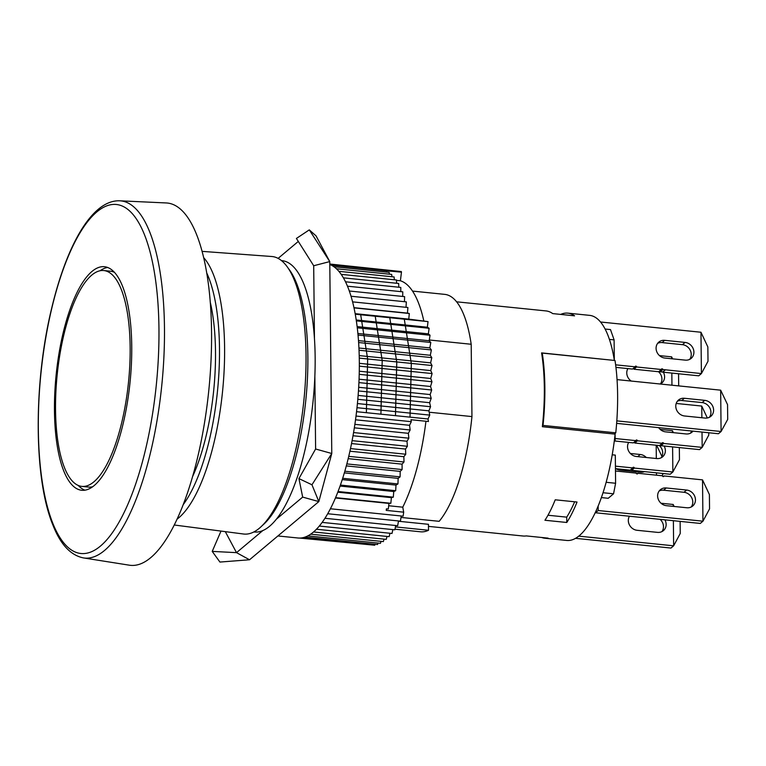 <?xml version="1.0" encoding="UTF-8"?>
<svg xmlns="http://www.w3.org/2000/svg" width="766" height="766" viewBox="0 0 766 766"><rect width="100%" height="100%" fill="white"/><g stroke="black" fill="none" stroke-linecap="round" stroke-linejoin="round"><path stroke-width="1.15" d="M678.686 385.873L678.561 373.76M428.481 526.376L523.054 536.008A113.129 37.39 -84.2 0 0 526.29 535.913L548.111 538.144A113.129 37.39 95.8 0 1 544.885 538.23A113.129 37.39 95.8 0 1 541.734 537.493M566.773 522.479L544.942 520.258A113.129 37.39 -84.2 0 0 555.216 499.805L577.037 502.027A113.129 37.39 95.8 0 1 566.773 522.479L566.716 517.146L547.968 515.24M574.644 501.778A107.7 35.6 95.8 0 1 566.716 517.146M395.438 526.903L428.52 530.273L428.453 524.308L398.464 521.253M429.286 339.989L471.195 344.26A119.324 39.439 95.8 0 0 444.759 294.374L412.529 291.09M360.604 314.213L367.661 359.091L366.378 412.702M375.149 315.697L382.205 360.556L380.922 414.186M389.693 317.172L396.759 362.136L395.486 415.66M404.218 318.656L411.323 363.563L410.021 417.144M358.957 348.013L430.31 355.28L431.794 357.645L430.616 362.854L432.024 365.526L430.76 370.6L432.091 373.569L430.731 378.49L431.967 381.746L430.53 386.485L431.67 390.009L430.157 394.567L431.201 398.349L429.621 402.696L430.559 406.727L428.912 410.844L429.745 415.105L428.031 418.983L428.443 421.511L410.988 419.73L411.304 421.683L409.542 425.302L410.155 429.985L408.345 433.326L408.843 438.19L406.995 441.254L407.378 446.281L405.501 449.058L405.769 454.228L403.864 456.699L404.008 461.984L402.083 464.148L402.112 469.548L400.178 471.387L400.091 476.864L398.148 478.377L397.947 483.93L396.003 485.098L395.677 490.7L393.753 491.533L393.312 497.153L391.397 497.651L390.842 503.272L388.956 503.425L388.295 509.026L386.437 508.835L386.217 510.395L403.682 512.176L403.117 516.179L330.385 508.768M359.053 350.234L431.794 357.645M429.18 412.223L471.952 416.58A119.324 39.439 95.8 0 1 439.177 521.32L401.011 517.433M560.674 314.414A113.129 37.39 95.8 0 1 567.817 313.141A113.129 37.39 95.8 0 1 574.557 315.831L552.726 313.6A113.129 37.39 -84.2 0 0 545.986 310.919L456.613 301.814M575.534 538.326L670.968 548.054L673.64 545.813L578.732 536.143M661.929 531.594A9.297 8.311 50 0 0 660.072 519.338M661.029 503.243L673.199 504.478L673.218 506.374M673.371 520.698L673.64 545.813L680.237 533.49L680.112 521.387M664.917 519.836A9.297 8.311 -130 0 1 663.394 530.637A9.297 8.311 -130 0 1 657.506 532.37L637.13 530.302A9.297 8.311 -130 0 1 629.518 525.083A9.297 8.311 -130 0 1 629.451 516.217M673.199 504.478L674.137 506.47M543.017 425.417L615.768 432.828A114.68 37.898 95.8 0 0 615.012 360.499L542.261 353.088A114.68 37.898 -84.2 0 1 543.017 425.417L542.452 425.896A113.129 37.39 -84.2 0 1 542.366 426.71L615.117 434.121L615.079 433.412M471.952 416.58L471.195 344.26M671.677 358.747L671.658 356.851L672.586 358.842M671.83 373.071L671.954 385.202M671.658 356.851L659.488 355.615M631.232 381.056A9.297 8.311 -130 0 1 627.9 368.599M663.366 372.209A9.297 8.311 -130 0 1 661.843 383.01A9.297 8.311 -130 0 1 660.292 384.015M598.141 506.048L598.189 510.529L702.949 521.196L702.518 479.87L663.959 475.935A0.776 0.689 -130 0 1 662.944 476.509A0.776 0.689 -130 0 1 662.504 475.791L637.762 473.273A0.776 0.689 -130 0 1 636.307 473.12L615.471 470.994M598.189 510.529L595.517 512.77L700.287 523.437L702.949 521.196L709.546 508.883L709.402 494.558L702.518 479.87M663.959 475.935L663.174 476.596M612.216 454.793L615.309 455.109L615.605 483.26L613.556 493.802L608.233 498.283L601.367 497.584M666.449 505.684A9.297 8.311 -130 0 1 658.253 499.221A9.297 8.311 -130 0 1 660.378 489.704A9.297 8.311 -130 0 1 666.267 487.971L686.633 490.049A9.297 8.311 -130 0 1 694.829 496.512A9.297 8.311 -130 0 1 692.703 506.02A9.297 8.311 -130 0 1 686.824 507.762L666.449 505.684M637.762 473.273L636.986 473.924M595.508 512.042L595.517 512.77M691.238 506.987A9.297 8.311 50 0 0 691.775 497.862A9.297 8.311 50 0 0 683.971 492.279L663.595 490.211A9.297 8.311 50 0 0 659.181 490.987M614.284 441.072L615.155 440.345L614.389 440.268M605.111 329.035L610.492 329.581L614.102 339.884L614.313 360.125M603.014 492.73L613.556 493.802M615.605 483.26L606.136 482.293M609.42 339.405L614.102 339.884M615.155 440.345L615.088 434.36M615.768 432.828L614.322 434.044M542.261 353.088L541.696 353.557A113.129 37.39 -84.2 0 0 541.591 352.896L614.217 360.413M542.452 425.896A113.129 37.39 -84.2 0 0 541.696 353.557M91.757 275.128A108.475 35.849 95.8 0 1 103.841 270.551A108.475 35.849 95.8 0 1 129.827 364.434A108.475 35.849 95.8 0 1 93.921 481.804A108.475 35.849 95.8 0 1 81.847 486.391A108.475 35.849 95.8 0 1 55.861 392.498A108.475 35.849 95.8 0 1 91.757 275.128M119.841 200.807L166.279 202.952A182.088 60.179 95.8 0 1 211.09 358.976A182.088 60.179 95.8 0 1 150.749 557.638A182.088 60.179 95.8 0 1 129.377 565.193L83.456 557.916C70.596 555.321 60.399 544.329 52.864 524.949C33.828 479.21 33.359 384.206 51.37 309.502C66.68 244.622 92.332 199.6 119.841 200.807A179.512 59.327 95.8 0 1 164.01 354.629A179.512 59.327 95.8 0 1 104.521 550.476A179.512 59.327 95.8 0 1 83.456 557.916M192.534 476.691A121.65 40.205 -84.2 0 0 210.296 302.369M94.228 485.52A112.353 37.132 95.8 0 1 81.713 490.269A112.353 37.132 95.8 0 1 56.157 374.727A112.353 37.132 95.8 0 1 104.492 266.721A112.353 37.132 95.8 0 1 131.407 363.955A112.353 37.132 95.8 0 1 94.228 485.52M84.94 490.173A112.353 37.132 95.8 0 1 78.228 485.433M100.097 270.752A112.353 37.132 95.8 0 1 107.623 267.458M92.638 486.764A108.475 35.849 95.8 0 1 88.463 487.061L81.847 486.391M103.841 270.551L110.457 271.221A108.475 35.849 95.8 0 1 114.479 272.351M278.125 258.372L298.309 241.434M281.495 260.612L282.07 260.67A136.367 45.07 95.8 0 1 314.453 338.543A136.367 45.07 95.8 0 1 314.855 376.202L315.611 449L331.774 453.501L329.763 261.589L316.052 235.871L309.292 229.877L329.763 261.589L313.696 265.745L314.453 338.543M314.855 376.202A136.367 45.07 95.8 0 1 276.392 519.166A136.367 45.07 95.8 0 1 262.795 530.579L236.512 552.65L249.544 559.764L318.828 501.596L331.774 453.501L311.963 484.782L318.828 501.596L302.675 497.096L276.392 519.166M262.795 530.579A136.367 45.07 95.8 0 1 254.427 532.006L253.852 531.949M225.309 531.642L236.512 552.65L212.22 551.396L219.928 562.062L249.544 559.764M221.01 531.077L212.22 551.396M302.675 497.096L298.931 478.597L315.611 449M298.931 478.597L311.963 484.782M313.696 265.745L296.413 238.446L309.292 229.877M615.117 434.121A113.129 37.39 95.8 0 1 584.621 530.187A113.129 37.39 95.8 0 1 566.706 540.451L544.885 538.23M567.817 313.141L589.638 315.362A113.129 37.39 95.8 0 1 614.342 360.317M428.52 530.273A119.324 39.439 95.8 0 1 420.572 531.795L394.969 529.191M345.523 281.792L400.79 287.422L400.819 291.626M322.122 522.393L394.844 529.804L395.725 525.495M343.427 277.847L398.674 283.468L398.799 287.221M359.302 371.213L430.731 378.49M359.235 374.335L431.967 381.746M347.505 286.197L402.772 291.827L402.705 296.452M348.731 456.354L404.008 461.984M348.176 458.652L402.083 464.148M340.056 486.065L393.753 491.533M338.036 491.523L393.312 497.153M341.205 274.352L396.453 279.983L396.635 283.267M355.29 314.204L428.022 321.615L408.766 319.116L409.303 313.495L407.464 313.122L407.895 307.501L352.619 301.871M335.575 497.641L390.842 503.272M335.431 497.967L388.956 503.425M359.082 379.208L430.53 386.485M329.792 264.27L401.336 271.557L401.461 272.179L384.025 270.561M331.391 265.199L386.552 270.819L386.773 272.121M333.957 266.74L389.157 272.37L389.406 274.18M336.456 268.789L391.685 274.42L391.933 276.737M338.878 271.327L394.117 276.957L394.346 279.762M349.353 291.013L404.62 296.643L404.448 301.689M351.058 296.25L406.325 301.881L406.028 307.31M388.678 505.752L402.763 507.178L403.682 512.176M329.782 264.021L398.655 271.288M299.63 538.067L372.113 544.971M353.566 432.56L408.843 438.19M353.011 435.758L406.995 441.254M342.239 479.621L396.003 485.098M340.41 485.07L395.677 490.7M329.792 264.5A137.918 45.587 95.8 0 1 346.835 463.947A137.918 45.587 95.8 0 1 297.917 537.991L277.905 535.961M307.76 535.903L380.443 543.305L381.095 541.351M357.435 403.558L428.912 410.844M357.818 399.316L430.559 406.727M350.493 448.589L405.769 454.228M349.918 451.203L403.864 456.699M356.554 411.696L428.031 418.983M357.004 407.694L429.745 415.105M324.928 518.285L397.659 525.696L398.521 520.957M358.143 395.409L429.621 402.696M358.469 390.938L431.201 398.349M359.235 355.587L430.616 362.854M316.415 529.239L389.128 536.65L389.98 533.251M319.278 526.05L392 533.462L392.881 529.603M346.309 465.9L400.178 471.387M346.826 463.909L402.112 469.548M355.529 419.797L409.542 425.302M354.878 424.345L410.155 429.985M358.641 342.536L431.382 349.947L430.31 355.28M358.938 382.598L431.67 390.009M310.642 534.18L383.335 541.581L384.082 539.14M313.524 531.958L386.236 539.36L387.05 536.439M352.101 440.651L407.378 446.281M344.815 471.234L400.091 476.864M344.327 472.89L398.148 478.377M351.537 443.562L405.501 449.058M353.988 307.673L407.464 313.122M356.247 319.977L427.361 327.216L429.113 328.279L428.347 333.842L430.042 335.24L429.171 340.746L430.798 342.469L429.822 347.898L431.382 349.947M428.022 321.615L427.361 327.216M354.036 307.865L409.303 313.495M359.35 363.323L430.76 370.6M359.292 358.115L432.024 365.526M302.139 537.837L374.718 545.239L375.101 544.272M358.517 340.64L429.822 347.898M358.057 335.058L430.798 342.469M359.35 366.158L432.091 373.569M401.461 272.179L400.398 280.777L396.472 280.385M400.398 280.777A128.621 42.513 95.8 0 1 423.847 321.107M386.437 508.835L388.295 509.026M342.67 478.3L397.947 483.93M356.382 320.868L429.113 328.279M425.953 421.252A128.621 42.513 95.8 0 1 402.763 507.178M356.027 416.053L411.304 421.683M357.913 333.488L429.171 340.746M357.301 327.829L430.042 335.24M327.685 513.737L400.417 521.148L401.25 515.987M354.342 427.83L408.345 433.326M337.787 492.184L391.397 497.651M357.157 326.594L428.347 333.842M304.916 537.119L377.561 544.521L378.107 543.065M355.185 313.658L408.766 319.116M358.689 387.28L430.157 394.567M262.307 525.524A136.367 45.07 -84.2 0 0 305.806 400.168A136.367 45.07 -84.2 0 0 288.485 268.607M183.16 504.717A133.246 44.035 -84.2 0 0 217.477 391.167A133.246 44.035 -84.2 0 0 206.763 273.022M177.042 519.157A137.219 45.357 -84.2 0 0 178.775 517.797A137.219 45.357 -84.2 0 0 222.772 389.185A137.219 45.357 -84.2 0 0 203.689 257.644M202.109 251.363L271.777 256.505A139.469 46.094 95.8 0 1 305.644 376.623A139.469 46.094 95.8 0 1 259.454 528.157A139.469 46.094 95.8 0 1 243.502 534.007L174.236 524.997M661.948 456.45L656.625 445.257M616.065 468.725A9.297 8.311 -130 0 0 620.106 470.132L640.481 472.21A9.297 8.311 -130 0 0 644.493 471.617M663.212 473.551L662.015 475.743M656.5 475.179L656.472 472.842M656.318 458.518L656.184 445.209M646.284 457.494A9.297 8.311 -130 0 0 640.29 454.497L630.37 453.482M684.411 398.272L704.777 400.35A9.297 8.311 -130 0 1 712.974 406.813A9.297 8.311 -130 0 1 710.858 416.321A9.297 8.311 -130 0 1 704.969 418.064L684.593 415.986A9.297 8.311 -130 0 1 676.407 409.523A9.297 8.311 -130 0 1 678.523 400.005A9.297 8.311 -130 0 1 684.411 398.272L681.75 400.513L702.116 402.581A9.297 8.311 50 0 1 709.919 408.163A9.297 8.311 50 0 1 709.393 417.288M681.75 400.513A9.297 8.311 50 0 0 677.326 401.288M727.547 404.64L720.662 390.172L721.093 431.507L727.7 419.404L727.547 404.64M616.63 423.368L718.431 433.738L721.093 431.507L616.812 420.879M617.051 379.61L720.662 390.172M659.497 445.553L634.765 443.026L637.427 440.795L662.159 443.313L659.497 445.553M660.953 445.697L663.615 443.457L702.173 447.392L699.511 449.623L660.953 445.697A0.776 0.689 50 0 0 660.273 444.893M662.159 443.313A0.776 0.689 -130 0 1 663.615 443.457M615.136 438.525L635.972 440.642L633.31 442.882L614.418 440.957M635.972 440.642A0.776 0.689 -130 0 1 637.427 440.795M634.765 443.026A0.776 0.689 50 0 0 634.085 442.231M708.751 432.752L708.78 435.069L702.173 447.392L702.02 432.072M692.971 431.143A9.297 8.311 -130 0 1 691.937 432.215A9.297 8.311 -130 0 1 686.049 433.949L665.673 431.871A9.297 8.311 -130 0 1 658.674 427.648M676.206 403.452L701.742 406.057L707.324 417.968M701.742 406.057L701.867 417.748M690.472 433.173A9.297 8.311 50 0 0 691.593 431.009M615.424 466.149L632.85 467.921L630.179 470.161L615.452 468.658M631.634 470.314L634.305 468.074L672.864 472L670.193 474.24L631.634 470.314A0.776 0.689 50 0 0 630.964 469.51M632.85 467.921A0.776 0.689 -130 0 1 634.305 468.074M679.337 447.574L679.461 459.686L672.864 472L672.596 446.884M664.141 446.023A9.297 8.311 -130 0 1 662.619 456.823A9.297 8.311 -130 0 1 656.73 458.556L636.364 456.488A9.297 8.311 -130 0 1 628.752 451.279A9.297 8.311 -130 0 1 628.675 442.413M660.254 429.429L672.433 430.664L673.362 432.656M672.433 430.664L672.452 432.56M661.154 457.781A9.297 8.311 50 0 0 659.296 445.534M685.273 360.135L664.907 358.057A9.297 8.311 -130 0 1 656.711 351.594A9.297 8.311 -130 0 1 658.827 342.086A9.297 8.311 -130 0 1 664.716 340.343L685.091 342.421A9.297 8.311 -130 0 1 693.278 348.894A9.297 8.311 -130 0 1 691.162 358.402A9.297 8.311 -130 0 1 685.273 360.135M689.697 359.359A9.297 8.311 50 0 0 690.223 350.234A9.297 8.311 50 0 0 682.42 344.662L662.054 342.584A9.297 8.311 50 0 0 657.63 343.36M615.625 364.836L635.196 366.828L632.534 369.068L615.941 367.383M635.196 366.828A0.776 0.689 -130 0 1 636.642 366.866L633.98 369.107A0.776 0.689 50 0 0 633.31 368.417M659.516 371.089A0.776 0.689 50 0 1 660.168 371.778L662.839 369.538A0.776 0.689 -130 0 0 661.393 369.394L658.731 371.74L633.98 369.222L636.642 366.866M661.393 369.499L636.642 366.981M660.168 371.778L662.667 372.027L665.338 369.796L701.407 373.578L698.736 375.819L662.667 372.142L665.338 369.901M662.839 369.538L665.338 369.796M700.967 332.243L707.851 346.941L708.004 361.255L701.407 373.578L700.967 332.243L600.544 322.007M660.378 383.977A9.297 8.311 50 0 0 658.53 371.721M663.595 490.211L666.267 487.971M686.633 490.049L683.971 492.279M100.375 546.139A175.395 57.967 95.8 0 1 45.51 339.376A175.395 57.967 95.8 0 1 149.992 251.65A175.395 57.967 95.8 0 1 100.375 546.139M640.29 454.497L637.752 456.622M704.777 400.35L702.116 402.581M662.054 342.584L664.716 340.343M685.091 342.421L682.42 344.662"/></g></svg>
